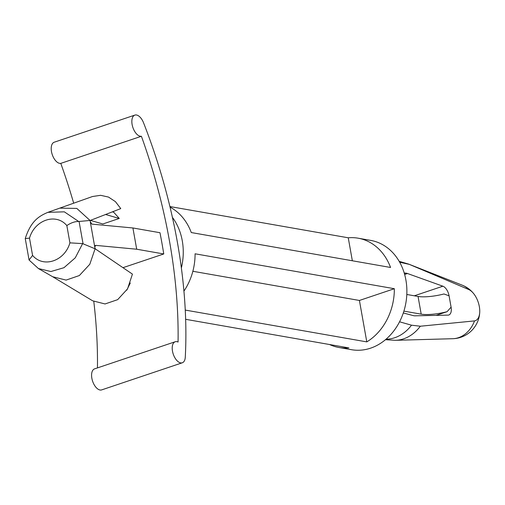 <?xml version="1.0" encoding="UTF-8"?>
<svg xmlns="http://www.w3.org/2000/svg" width="505" height="505" viewBox="0 0 505 505"><rect width="100%" height="100%" fill="white"/><g stroke="black" fill="none" stroke-linecap="round" stroke-linejoin="round"><path stroke-width="0.76" d="M143.546 122.797A337.858 177.034 -108.6 0 1 185.284 357.136A11.097 5.814 -108.6 0 1 182.292 362.786A11.097 5.814 -108.6 0 1 173.247 354.119A11.097 5.814 -108.6 0 1 175.222 341.746A11.097 5.814 -108.6 0 1 178.063 342.03A344.782 180.664 71.4 0 0 141.406 136.262A11.097 5.814 -108.6 0 1 132.72 126.995A11.097 5.814 -108.6 0 1 134.848 115.102A11.097 5.814 -108.6 0 1 143.546 122.797M182.292 362.786L101.663 389.898A11.097 5.814 -108.6 0 1 92.617 381.237A11.097 5.814 -108.6 0 1 94.593 368.865L175.222 341.746M97.446 367.899A344.782 180.664 71.4 0 0 93.791 301.453M73.679 203.193A344.782 180.664 71.4 0 0 60.777 163.38A11.097 5.814 -108.6 0 1 52.091 154.107A11.097 5.814 -108.6 0 1 54.218 142.214L134.848 115.102M141.406 136.262L60.777 163.38M90.49 220.357L120.758 208.603L115.43 201.64L108.506 197.07L100.615 195.309L92.491 196.521L59.723 208.142L76.811 208.42L90.035 220.464L90.49 220.357A1.85 0.972 -108.6 0 0 90.269 221.771L91.91 224.125L132.91 227.97L159.978 232.717A344.782 180.664 -108.6 0 1 163.765 253.964L122.949 267.688M90.351 222.238L94.852 247.488A1.85 0.972 -108.6 0 0 95.609 249.072L132.43 274.114L127.544 288.879L117.659 299.654L105.053 303.959L92.636 300.803L52.697 276.74L66.105 280.098L79.354 275.541L89.795 264.267L95.085 248.795L95.609 249.072M90.464 220.388L102.85 223.98L119.275 218.457L113.745 212.264L112.331 211.854M119.275 218.457L105.545 214.473M95.085 248.795L82.624 243.618L69.917 242.855C64.678 261.154 43.367 268.294 32.579 255.41L29.498 238.126L25.25 238.556L29.069 260.018L32.579 255.41M82.624 243.618L75.258 257.84L63.965 267.7L50.898 271.526L38.437 268.559L29.069 260.018M38.437 268.559L53.006 276.923M25.25 238.556C30.969 220.736 39.245 216.026 47.874 212.346L64.331 211.835L78.685 221.493C74.967 221.398 71.016 222.762 66.837 225.571C56.042 212.687 34.738 219.827 29.498 238.126M78.685 221.493L90.035 220.464M126.755 290.186L130.277 283.021M403.893 311.124L421.202 314.154A22.195 5.176 -10.1 0 0 447.102 311.68L451.091 307.135L449.071 295.804A9.248 4.848 71.4 0 0 442.879 286.202L414.34 295.797M449.071 295.804L443.945 293.973A22.195 5.176 -10.1 0 1 418.045 296.448L406.809 294.478M399.689 262.228L409.309 264.368L468.943 289.624A27.56 22.573 -80.1 0 0 462.176 285.155L408.791 264.153A39.194 32.105 -80.1 0 1 409.309 264.368M447.102 311.68L436.105 315.373M403.299 312.955L413.26 315.6A18.496 9.69 71.4 0 0 415.028 315.821L448.03 315.12A9.248 4.848 71.4 0 0 448.812 314.987A9.248 4.848 71.4 0 0 451.091 307.135M474.517 320.909A16.646 8.724 71.4 0 0 479.75 311.692A27.743 27.743 0 0 1 452.789 338.71A27.56 22.573 -80.1 0 0 474.517 320.909L420.33 326.224L411.506 325.195L399.556 321.792M479.75 311.692A16.646 8.724 71.4 0 0 473.677 293.645A16.646 8.724 71.4 0 0 468.943 289.624M404.227 272.997L405.692 273.117L404.391 273.552M442.879 286.202L407.497 273.514A18.496 9.69 71.4 0 0 405.692 273.117M352.345 260.769L348.254 237.792A55.487 45.45 -80.1 0 1 358.14 238.196A55.487 45.45 -80.1 0 1 390.561 267.467L191.288 232.552A55.487 45.45 -80.1 0 0 170.046 207.132M348.254 237.792L169.907 206.545M192.859 271.28L359.415 300.462L394.348 288.715L195.075 253.8A55.487 45.45 -80.1 0 1 183.927 291.114M359.415 300.462L366.794 341.885L185.259 310.076M366.794 341.885A55.487 45.45 -80.1 0 0 394.348 288.715M329.55 344.524A55.487 45.45 -80.1 0 0 338.988 347.503A55.487 45.45 -80.1 0 0 348.879 347.907L185.644 319.311M338.988 347.503L351.53 349.7A55.487 45.45 -80.1 0 0 405.875 302.893A55.487 45.45 -80.1 0 0 370.683 240.393L358.14 238.196M181.371 267.947A55.487 45.45 -80.1 0 0 172.413 217.384M94.77 247.027L95.697 245.373L136.697 249.218L132.91 227.97M163.765 253.964L136.697 249.218M83.047 243.738L79.083 221.493M66.837 225.571L69.917 242.855M421.202 314.154L418.045 296.448M400.295 262.265A39.661 32.49 -80.1 0 0 399.55 261.975M407.497 273.514L404.656 274.474M452.789 338.71L395.447 340.313A39.194 32.105 -80.1 0 0 420.33 326.224M386.016 339.221A39.661 32.49 -80.1 0 0 411.506 325.195M95.085 245.575L95.697 245.373M399.177 261.325L408.791 264.153M473.677 293.645A27.743 27.743 0 0 0 462.176 285.155M395.447 340.313L385.441 339.707M47.874 212.346L59.723 208.142"/></g></svg>
